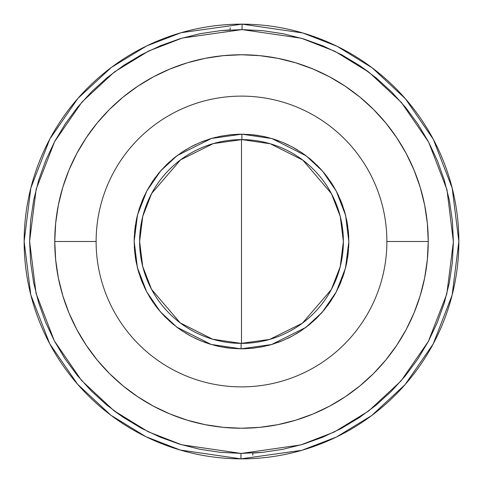 <?xml version="1.0" encoding="UTF-8"?>
<svg xmlns="http://www.w3.org/2000/svg" width="483" height="483" viewBox="0 0 483 483"><rect width="100%" height="100%" fill="white"/><g stroke="black" fill="none" stroke-linecap="round" stroke-linejoin="round"><path stroke-width="0.72" d="M241.5 453.398L300.818 444.928L334.327 431.983L368.595 411.051L401.083 380.906L428.397 341.348L446.823 293.863L453.398 241.778L446.962 189.68L428.663 142.147L401.458 102.523L369.042 72.287L334.834 51.264L301.362 38.229L242.061 29.602L242.074 24.15L302.823 32.983L337.122 46.314L372.188 67.825L405.43 98.78L433.36 139.37L452.185 188.074L458.85 241.5L452.142 295.077L433.203 343.932L405.086 384.613L371.632 415.585L336.367 437.055L301.893 450.289L240.926 458.85L240.939 453.398L241.5 453.398L240.939 453.398L240.926 458.85A217.35 217.35 0 0 1 24.15 241.5A217.35 217.35 0 0 1 242.074 24.15A217.35 217.35 0 0 1 458.85 241.5A217.35 217.35 0 0 1 240.926 458.85L180.177 450.017L145.878 436.686L110.812 415.175L77.57 384.22L49.64 343.63L30.815 294.926L24.15 241.5L30.858 187.923L49.797 139.068L77.914 98.387L111.368 67.415L146.633 45.945L181.107 32.711L242.074 24.15L242.061 29.602L182.182 38.072L148.673 51.017L114.405 71.949L81.917 102.094L54.603 141.652L36.177 189.137L29.602 241.222L36.038 293.32L54.337 340.853L81.542 380.477L113.958 410.713L148.166 431.736L181.638 444.771L240.939 453.398L220.188 452.323L199.642 449.226L179.501 444.125L159.958 437.079L141.193 428.155L123.394 417.433L106.737 405.02L91.365 391.037L77.443 375.617L65.096 358.905L54.446 341.064L45.595 322.264L38.628 302.69L33.611 282.531L30.592 261.973L29.602 241.222L30.646 220.471L33.719 199.92L38.791 179.773L45.813 160.217L54.712 141.441L65.41 123.63L77.799 106.948L91.764 91.565L107.166 77.624L123.865 65.253L141.688 54.579L160.477 45.704L180.038 38.712L200.197 33.665L220.749 30.622L242.061 29.602L262.812 30.677L283.358 33.774L303.499 38.875L323.042 45.921L341.807 54.845L359.606 65.567L376.263 77.98L391.635 91.963L405.557 107.383L417.904 124.095L428.554 141.936L437.405 160.736L444.372 180.31L449.389 200.469L452.408 221.027L453.398 241.778L452.354 262.529L449.281 283.08L444.209 303.227L437.187 322.783L428.288 341.559L417.59 359.37L405.201 376.052L391.236 391.435L375.834 405.376L359.135 417.747L341.312 428.421L322.523 437.296L302.962 444.288L282.803 449.335L262.251 452.378L241.5 453.398M241.108 343.383L241.089 348.835L211.059 344.427L176.802 327.148L160.404 311.819L146.651 291.744L137.401 267.673L134.165 241.295L137.504 214.929L146.844 190.894L160.676 170.867L177.128 155.604L211.451 138.452L241.911 134.165L241.892 139.617L213.287 143.602L180.557 159.855L151.656 193.454L142.763 216.366L139.617 241.5L142.739 266.525L151.547 289.347L180.183 322.867L212.659 339.217L241.108 343.383A101.883 101.883 0 0 1 139.617 241.5A101.883 101.883 0 0 1 241.892 139.617A101.883 101.883 0 0 1 343.383 241.5L340.261 216.475L331.453 193.653L302.817 160.133L270.341 143.783L241.892 139.617L241.911 134.165L271.941 138.573L306.198 155.852L322.596 171.181L336.349 191.256L345.599 215.327L348.835 241.705L345.496 268.071L336.156 292.106L322.324 312.133L305.872 327.396L271.549 344.548L241.089 348.835L241.108 343.383L269.713 339.398L302.443 323.145L331.344 289.546L340.237 266.634L343.383 241.5A101.883 101.883 0 0 1 241.108 343.383L240.926 343.383M428.24 241.5A186.74 186.74 0 0 1 241.5 428.24A186.74 186.74 0 0 1 54.76 241.5L96.117 241.5A145.383 145.383 0 0 1 241.5 96.117A145.383 145.383 0 0 1 386.883 241.5L428.24 241.5L386.883 241.5A145.383 145.383 0 0 1 241.5 386.883A145.383 145.383 0 0 1 96.117 241.5A145.383 145.383 0 0 1 241.5 96.117A145.383 145.383 0 0 1 386.883 241.5A145.383 145.383 0 0 1 241.5 386.883A145.383 145.383 0 0 1 96.117 241.5L54.76 241.5A186.74 186.74 0 0 1 241.5 54.76A186.74 186.74 0 0 1 428.24 241.5L427.34 223.194L424.648 205.07L420.198 187.295L414.022 170.04L406.191 153.473L396.766 137.752L385.851 123.032L373.546 109.454L359.968 97.149L345.248 86.234L329.527 76.809L312.96 68.978L295.705 62.802L277.93 58.352L259.806 55.66L241.5 54.76L223.194 55.66L205.07 58.352L187.295 62.802L170.04 68.978L153.473 76.809L137.752 86.234L123.032 97.149L109.454 109.454L97.149 123.032L86.234 137.752L76.809 153.473L68.978 170.04L62.802 187.295L58.352 205.07L55.66 223.194L54.76 241.5L55.66 259.806L58.352 277.93L62.802 295.705L68.978 312.96L76.809 329.527L86.234 345.248L97.149 359.968L109.454 373.546L123.032 385.851L137.752 396.766L153.473 406.191L170.04 414.022L187.295 420.198L205.07 424.648L223.194 427.34L241.5 428.24L259.806 427.34L277.93 424.648L295.705 420.198L312.96 414.022L329.527 406.191L345.248 396.766L359.968 385.851L373.546 373.546L385.851 359.968L396.766 345.248L406.191 329.527L414.022 312.96L420.198 295.705L424.648 277.93L427.34 259.806L428.24 241.5M239.84 24.156L243.16 24.156M242.949 348.829L251.999 348.321L262.402 346.782M267.377 345.671L271.579 344.536M277.665 342.562L281.511 341.101M287.228 338.607L291.092 336.693M296.484 333.687L300.203 331.362M305.232 327.866L309.591 324.473M313.256 321.328L316.576 318.212M320.881 313.751L324.365 309.724M327.462 305.775L330.124 302.056M333.33 297.075L335.631 293.084M338.317 287.844L340.225 283.624M342.375 278.172L343.878 273.752M345.472 268.156L346.546 263.567M347.579 257.88L348.201 253.158M348.666 247.568L348.829 242.665M348.835 241.802L348.835 241.464M348.732 236.809L348.352 231.303M347.784 226.503L346.981 221.619M345.804 216.173L344.518 211.355M342.882 206.247L341.101 201.483M340.811 200.777L340.642 200.367M338.843 196.267L336.349 191.256M334.043 187.126L331.344 182.767M330.976 182.212L330.704 181.801M328.277 178.33L325.113 174.2M321.69 170.149L317.717 165.923M314.348 162.668L310.424 159.215M309.959 158.829L309.518 158.466M306.313 155.943L302.032 152.863M301.543 152.525L301.072 152.211M297.516 149.941L292.988 147.321M292.547 147.08L292.04 146.808M288.538 145.021L282.47 142.292M278.788 140.849L273.662 139.092M268.771 137.685L263.476 136.435M263 136.339L262.354 136.206M258.508 135.518L253.05 134.787M252.603 134.739L251.927 134.672M240.051 134.171L231.001 134.679L220.586 136.224L210.377 138.772L200.469 142.316L190.96 146.808L181.934 152.211L173.475 158.472L165.675 165.53L158.599 173.319L152.326 181.759L146.904 190.779L142.394 200.282L138.832 210.183L136.26 220.381L134.703 230.789L134.165 241.295L134.66 251.806L136.182 262.215L138.718 272.424L142.237 282.338L146.711 291.859L152.097 300.897L158.339 309.368L165.385 317.18L173.162 324.268L181.59 330.559L190.598 335.999L200.095 340.527L209.984 344.107L220.182 346.697L230.584 348.279L241.089 348.835L252.005 348.321L262.414 346.776L272.623 344.228L282.531 340.684L292.04 336.192L301.066 330.789L309.525 324.528L317.325 317.47L324.401 309.681L330.674 301.241L336.096 292.221L340.606 282.718L344.168 272.817L346.74 262.619L348.297 252.211L348.835 241.705L348.34 231.194L346.818 220.785L344.282 210.576L340.763 200.662L336.289 191.141L330.903 182.103L324.661 173.632L317.615 165.82L309.838 158.732L301.41 152.441L292.402 147.001L282.905 142.473L273.016 138.893L262.818 136.303L252.416 134.721L241.911 134.165L230.995 134.679M215.756 137.299L211.403 138.47M205.335 140.438L201.489 141.899M195.772 144.393L191.908 146.307M186.516 149.313L182.797 151.638M177.768 155.134L173.409 158.527M169.744 161.672L166.424 164.788M162.119 169.249L158.635 173.276M155.538 177.225L152.876 180.944M152.248 181.88L147.369 189.916M144.683 195.156L142.775 199.376M140.625 204.828L139.122 209.248M137.528 214.844L136.454 219.433M135.421 225.12L134.799 229.842M134.334 235.432L134.171 240.335M134.165 241.198L134.165 241.536M134.268 246.191L134.648 251.697M135.216 256.497L136.019 261.381M137.196 266.827L138.482 271.645M140.167 276.886L141.93 281.589M142.189 282.223L142.352 282.627M144.103 286.606L146.651 291.744M148.963 295.886L151.656 300.233M152.024 300.788L152.296 301.199M154.723 304.67L157.887 308.8M161.31 312.851L165.283 317.077M168.652 320.332L172.576 323.785M173.041 324.171L173.482 324.534M176.808 327.148L180.968 330.137M181.457 330.475L181.928 330.789M185.243 332.914L190.012 335.679M190.453 335.92L190.96 336.192M194.564 338.028L200.505 340.702M204.212 342.151L209.338 343.908M214.229 345.315L219.524 346.565M220 346.661L220.646 346.794M224.492 347.482L229.95 348.213M230.397 348.261L231.073 348.328M123.521 417.517L114.483 411.111M220.743 30.622L230.18 29.904L230.18 27.76M359.479 65.483L368.517 71.889M262.257 452.378L252.82 453.096L252.82 455.24M241.5 343.383L241.5 139.617"/></g></svg>
